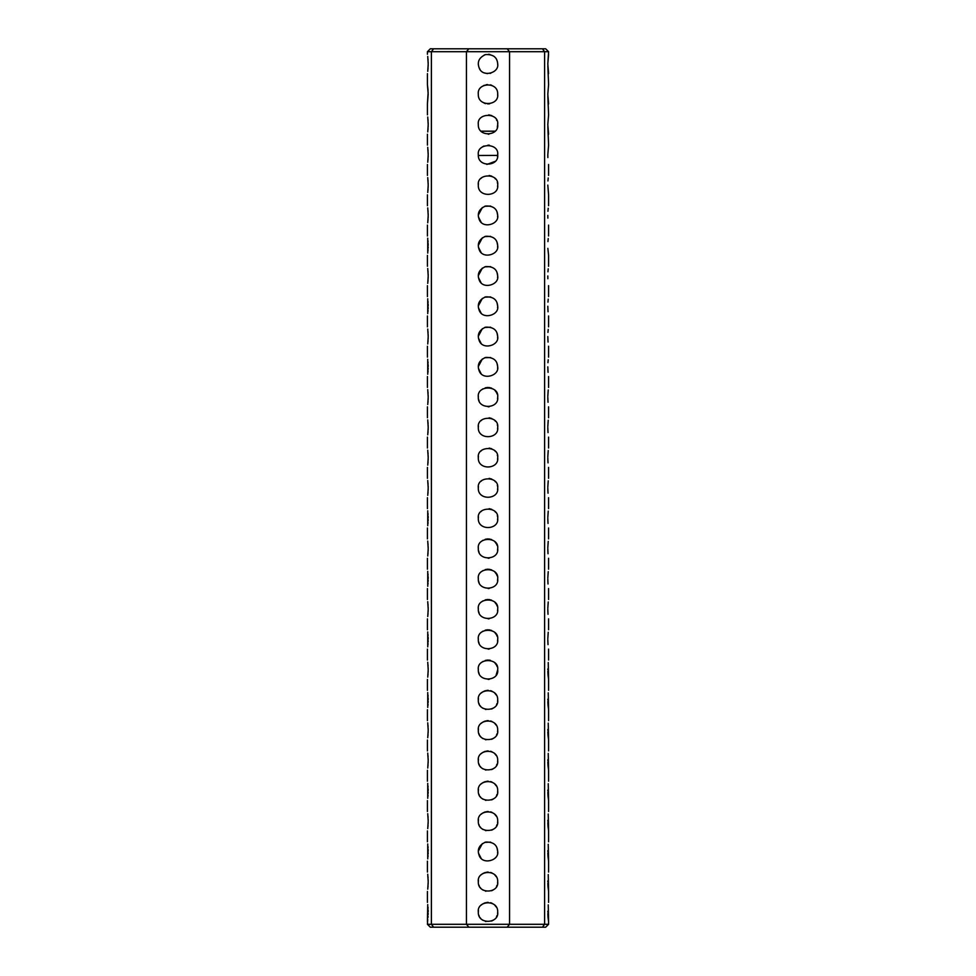 <?xml version="1.0" encoding="UTF-8"?>
<svg xmlns="http://www.w3.org/2000/svg" width="976" height="976" viewBox="0 0 976 976"><rect width="100%" height="100%" fill="white"/><g stroke="black" fill="none" stroke-linecap="round" stroke-linejoin="round"><path stroke-width="1.46" d="M548.585 54.253L547.804 63.94L548.585 51.704L544.608 51.704L544.608 924.296L542.4 927.2L545.669 927.2L548.585 924.296L544.608 924.296L544.608 921.747M544.608 924.296L509.57 924.296L509.57 51.704L544.608 51.704L544.608 54.253M544.608 73.639L544.608 84.546M544.608 103.932L544.608 114.826M544.608 134.212L544.608 145.119M544.608 164.505L544.608 175.412M544.608 194.797L544.608 205.704M544.608 225.09L544.608 235.985M544.608 255.37L544.608 266.277M544.608 285.663L544.608 296.57M544.608 315.956L544.608 326.862M544.608 346.248L544.608 357.143M544.608 376.529L544.608 387.435M544.608 406.821L544.608 417.728M544.608 437.114L544.608 448.021M544.608 467.406L544.608 478.313M544.608 497.687L544.608 508.594M544.608 527.979L544.608 538.886M544.608 558.272L544.608 569.179M544.608 588.565L544.608 599.471M544.608 618.857L544.608 629.752M544.608 649.138L544.608 660.044M544.608 679.43L544.608 690.337M544.608 709.723L544.608 720.63M544.608 740.015L544.608 750.91M544.608 770.296L544.608 781.203M544.608 800.588L544.608 811.495M544.608 830.881L544.608 841.788M544.608 861.174L544.608 872.068M544.608 891.454L544.608 902.361M548.231 904.874L548.585 921.747L548.012 917.172M547.987 916.793L547.817 913.585M547.804 912.133L547.804 911.194M548.231 874.581L548.585 891.454L548.024 886.916M547.987 886.525L547.817 883.317M547.804 881.853L547.804 880.901M548.231 844.289L548.585 861.174L548.012 856.599M547.987 856.22L547.817 853M547.804 851.56L547.804 850.621M548.231 813.996L548.585 830.881L548.024 826.355M547.987 825.952L547.817 822.683M547.804 821.267L547.804 820.328M548.231 783.716L548.585 800.588L548.024 796.038M547.987 795.635L547.817 792.427M547.804 790.975L547.804 790.035M548.231 753.423L548.585 770.296L548.024 765.782M547.987 765.391L547.817 762.11M547.804 760.682L547.804 759.743M548.231 723.131L548.585 740.015L548.024 735.465M547.987 735.062L547.817 731.866M547.804 730.402L547.804 729.462M548.231 692.838L548.585 709.723L548.024 705.197M547.987 704.818L547.817 701.549M547.804 700.109L547.804 699.17M548.231 662.558L548.585 679.43L548.024 674.88M547.987 674.501L547.817 671.281M547.804 669.817L547.804 668.877M548.231 632.265L547.804 638.585M547.804 639.524L548.024 644.624M547.987 644.184L547.817 640.976M548.231 601.972L547.804 608.304M547.804 609.231L548.024 614.307M547.987 613.928L547.817 610.708M548.231 571.68L547.804 578.012M547.804 578.951L548.012 583.99M547.987 583.611L547.817 580.391M548.231 541.387L547.804 547.719M547.804 548.658L548.024 553.746M547.987 553.343L547.817 550.086M548.231 511.107L547.804 517.426M547.804 518.366L548.024 523.441M547.987 523.026L547.817 519.818M548.219 238.559L547.939 241.572M547.853 248.368L548.585 255.37L547.865 248.429M548.219 208.266L547.939 211.267M547.804 215.391L547.865 218.136M547.853 218.087L547.804 215.44M548.219 177.974L547.939 180.95M547.804 185.098L548.585 194.797L547.804 185.111M548.585 145.119L547.804 154.818L548.585 145.119L547.829 126.502M547.804 154.818L547.865 157.551M547.853 157.502L547.804 154.867M548.585 114.826L547.804 124.525L548.585 114.826L547.829 96.221M547.804 124.611L548.585 134.212M548.585 84.546L547.804 94.233L548.585 84.546L547.829 65.929M547.804 94.233L548.585 103.932M547.804 63.952L548.585 73.639M548.231 480.814L547.804 487.146M547.804 488.085L548.024 493.173M547.987 492.77L547.817 489.501M548.231 450.522L547.804 456.853M547.804 457.793L548.024 462.856M547.987 462.453L547.817 459.257M548.231 420.229L547.804 426.561M547.804 427.5L548.024 432.588M547.987 432.209L547.817 428.94M548.231 389.949L547.804 396.268M547.804 397.208L548.024 402.271M547.987 401.892L547.817 398.684M548.219 359.717L547.939 362.694M547.804 366.842L548.048 372.344M548.036 372.185L547.865 369.587M548.219 329.424L547.939 332.401M547.804 336.549L548.048 342.051M548.036 341.893L547.865 339.294M548.219 299.132L547.939 302.109M547.804 306.257L548.048 311.771M548.036 311.6L547.865 309.002M548.219 268.851L547.939 271.816M547.804 275.976L547.865 278.709M547.853 278.66L547.804 276.025M544.608 51.704L542.4 48.8L545.669 48.8L548.585 51.704M507.154 48.8L509.57 51.704L431.392 51.704L433.6 48.8L542.4 48.8M433.6 48.8L430.331 48.8L427.415 51.704L431.392 51.704L431.392 924.296L433.6 927.2L430.331 927.2L427.415 924.296L427.744 919.465M468.846 48.8L466.43 51.704L466.43 924.296L509.57 924.296L507.154 927.2L542.4 927.2M507.154 927.2L433.6 927.2M497.687 912.06C499.322 923.784 477.618 924.955 478.313 912.06C476.678 900.323 498.382 899.152 497.687 912.06L497.565 913.634M497.687 881.767C499.322 893.504 477.618 894.675 478.313 881.767C476.678 870.031 498.382 868.86 497.687 881.767L497.565 883.353M496.991 847.863L497.687 851.475C499.395 860.454 482.669 865.261 479.228 855.598C476.91 849.547 479.033 845.045 485.584 842.093C493.246 841.776 497.272 844.911 497.687 851.475L497.565 853.073M497.687 821.182C499.322 832.918 477.618 834.09 478.313 821.182C476.678 809.446 498.382 808.287 497.687 821.182L497.565 822.768M497.687 790.902C499.322 802.626 477.618 803.797 478.313 790.902C476.678 779.165 498.382 777.994 497.687 790.902L497.565 792.475M497.687 760.609C499.322 772.345 477.618 773.517 478.313 760.609C476.678 748.873 498.382 747.701 497.687 760.609L497.565 762.195M497.687 730.316C499.322 742.053 477.618 743.224 478.313 730.316C476.678 718.58 498.382 717.409 497.687 730.316L497.565 731.902M497.687 700.024C499.322 711.76 477.618 712.931 478.313 700.024C476.678 688.287 498.382 687.128 497.687 700.024L497.565 701.61M497.687 669.743C499.322 681.468 477.618 682.639 478.313 669.743C476.605 657.617 499.37 657.531 497.687 669.743L497.528 671.5M497.687 639.451C499.322 651.187 477.618 652.358 478.313 639.451C476.605 627.324 499.37 627.251 497.687 639.451L497.528 641.208M497.687 609.158C499.322 620.895 477.618 622.066 478.313 609.158C476.605 597.031 499.37 596.958 497.687 609.158L497.528 610.927M497.687 578.866C499.322 590.602 477.618 591.773 478.313 578.866C476.605 566.739 499.37 566.666 497.687 578.866L497.528 580.635M497.687 548.585C499.322 560.309 477.618 561.481 478.313 548.585C476.605 536.458 499.37 536.373 497.687 548.585L497.528 550.342M497.687 518.293C499.322 530.029 477.618 531.2 478.313 518.293C476.605 506.166 499.37 506.093 497.687 518.293L497.553 519.952M497.687 488C499.322 499.736 477.618 500.908 478.313 488C476.605 475.873 499.37 475.8 497.687 488L497.553 489.659M497.687 457.707C499.322 469.444 477.618 470.615 478.313 457.707C476.605 445.581 499.37 445.507 497.687 457.707L497.553 459.367M497.687 427.415C499.322 439.151 477.618 440.322 478.313 427.415C476.605 415.288 499.37 415.215 497.687 427.415L497.553 429.086M497.687 397.134C499.322 408.871 477.618 410.03 478.313 397.134C476.605 385.008 499.37 384.934 497.687 397.134L497.528 398.891M496.991 363.231L497.687 366.842C499.395 375.809 482.669 380.628 479.228 370.965C476.91 364.914 479.033 360.412 485.584 357.448C493.246 357.143 497.272 360.278 497.687 366.842L497.565 368.44M496.991 332.938L497.687 336.549C499.395 345.528 482.669 350.335 479.228 340.673C476.91 334.622 479.033 330.12 485.584 327.167C493.246 326.85 497.272 329.986 497.687 336.549L497.565 338.147M496.991 302.645L497.687 306.257C499.395 315.236 482.669 320.043 479.228 310.392C476.91 304.341 479.033 299.827 485.584 296.875C493.246 296.57 497.272 299.693 497.687 306.257L497.565 307.855M496.991 272.353L497.687 275.976C499.395 284.943 482.669 289.762 479.228 280.1C476.91 274.049 479.033 269.547 485.584 266.582C493.246 266.277 497.272 269.4 497.687 275.976L497.565 277.574M496.991 242.072L497.687 245.684C499.395 254.651 482.669 259.47 479.228 249.807C476.91 243.756 479.033 239.254 485.584 236.29C493.246 235.985 497.272 239.12 497.687 245.684L497.565 247.282M496.991 211.78L497.687 215.391C499.395 224.37 482.669 229.177 479.228 219.515C476.91 213.463 479.033 208.962 485.584 206.009C493.246 205.692 497.272 208.827 497.687 215.391L497.565 216.989M497.687 185.098C499.322 196.835 477.618 198.006 478.313 185.098C476.605 172.972 499.37 172.898 497.687 185.098L497.553 186.77M497.662 154.013L497.687 154.818C499.322 166.554 477.618 167.713 478.313 154.818C476.605 142.691 499.37 142.606 497.687 154.818L497.492 156.794M497.638 123.513L497.687 124.525C499.322 136.262 477.618 137.433 478.313 124.525C476.605 112.399 499.37 112.325 497.687 124.525L497.296 127.246M497.662 93.476L497.687 94.233C499.322 105.969 477.618 107.14 478.313 94.233C476.678 82.496 498.382 81.325 497.687 94.233L497.638 95.233M497.662 63.257L497.687 63.94C499.395 72.919 482.669 77.726 479.228 68.076C476.91 62.025 479.033 57.511 485.584 54.558C493.246 54.253 497.272 57.377 497.687 63.94L497.675 64.55M495.137 161.369L486.878 164.444M478.325 155.489L497.675 155.416M497.052 915.512L496.564 916.598M493.319 920.161L491.599 921.051M485.999 921.539L485.377 921.381M482.986 920.356L482.12 919.758M480.741 918.477L480.094 917.672M479.301 916.342L478.85 915.256M478.325 912.584L478.447 910.425M481.314 905.033L481.937 904.496M482.937 903.788L485.389 902.727M486.743 902.446L488.232 902.361M490.599 902.715L491.965 903.215M494.576 904.935L496.284 907.033M497.052 885.232L496.564 886.306M493.319 889.868L491.599 890.771M485.999 891.247L485.377 891.1M482.986 890.063L482.12 889.478M480.741 888.197L480.094 887.379M479.301 886.049L478.85 884.964M478.325 882.304L478.447 880.132M481.314 874.752L481.937 874.203M482.937 873.496L485.389 872.434M486.743 872.154L488.232 872.08M490.599 872.434L491.965 872.922M494.576 874.642L496.284 876.741M481.07 858.258L478.447 853.085M478.313 851.182L482.351 843.593M484.645 842.386L490.611 842.142M497.052 824.647L496.564 825.733M493.319 829.295L491.599 830.186M485.999 830.674L485.377 830.515M482.986 829.478L482.12 828.892M480.741 827.611L480.094 826.806M479.301 825.476L478.85 824.391M478.325 821.719L478.447 819.559M481.314 814.167L481.937 813.63M482.937 812.923L485.389 811.849M486.743 811.581L488.232 811.495M490.599 811.849L491.965 812.337M494.576 814.069L496.284 816.168M497.052 794.354L496.564 795.44M493.319 799.002L491.599 799.893M485.999 800.381L485.377 800.222M482.986 799.198L482.12 798.6M480.741 797.319L480.094 796.514M479.301 795.184L478.85 794.098M478.325 791.426L478.447 789.267M481.314 783.874L481.937 783.338M482.937 782.63L485.389 781.569M486.743 781.288L488.232 781.203M490.599 781.556L491.965 782.057M494.576 783.777L496.284 785.875M497.052 764.074L496.564 765.147M493.319 768.71L491.599 769.613M485.999 770.088L485.377 769.942M482.986 768.905L482.12 768.319M480.741 767.026L480.094 766.221M479.301 764.891L478.85 763.805M478.325 761.146L478.447 758.974M481.314 753.594L481.937 753.045M482.937 752.337L485.389 751.276M486.743 750.995L488.232 750.922M490.599 751.264L491.965 751.764M494.576 753.484L496.284 755.583M497.052 733.781L496.564 734.855M493.319 738.417L491.599 739.32M485.999 739.796L485.377 739.649M482.986 738.612L482.12 738.027M480.741 736.746L480.094 735.928M479.301 734.599L478.85 733.513M478.325 730.853L478.447 728.694M481.314 723.301L481.937 722.752M482.937 722.045L485.389 720.983M486.743 720.703L488.232 720.63M490.599 720.983L491.965 721.471M494.576 723.204L496.284 725.29M497.052 703.489L496.564 704.574M493.319 708.137L491.599 709.027M485.999 709.515L485.377 709.357M482.986 708.32L482.12 707.734M480.741 706.453L480.094 705.648M479.301 704.318L478.85 703.232M478.325 700.561L478.447 698.401M481.314 693.009L481.937 692.472M482.937 691.764L485.389 690.691M486.743 690.422L488.232 690.337M490.599 690.691L491.965 691.179M494.576 692.911L496.284 695.01M489.196 679.357L488.171 679.43M479.082 673.525L478.545 671.866M478.313 670.158L478.338 668.963M481.851 662.24L483.059 661.399M485.218 660.447L487.768 660.044M488.83 660.081L490.464 660.362M494.93 662.972L496.467 665.022M496.577 665.217L497.223 666.767M489.196 649.064L488.171 649.138M479.082 643.233L478.545 641.574M478.313 639.878L478.338 638.67M481.851 631.96L483.059 631.106M485.218 630.167L487.768 629.764M488.83 629.788L491.611 630.447M494.93 632.68L496.467 634.729M496.577 634.937L497.223 636.474M489.196 618.772L488.171 618.845M479.082 612.94L478.545 611.281M478.313 609.585L478.338 608.39M481.851 601.667L483.059 600.826M485.218 599.874L487.768 599.471M488.83 599.496L491.611 600.167M494.93 602.387L496.467 604.437M496.577 604.644L497.223 606.194M489.196 588.491L488.171 588.565M479.082 582.648L478.545 581.001M478.313 579.293L478.338 578.097M481.851 571.375L483.059 570.533M485.218 569.581L487.768 569.179M488.83 569.215L491.611 569.874M494.93 572.095L496.467 574.156M496.577 574.352L497.223 575.901M489.196 558.199L488.171 558.272M479.082 552.367L478.545 550.708M478.313 549L478.338 547.804M481.851 541.082L483.059 540.24M485.218 539.289L487.768 538.886M488.83 538.923L491.611 539.582M494.93 541.814L496.467 543.864M496.577 544.059L497.223 545.608M497.687 669.841L496.186 674.941M494.893 662.924L496.345 664.802M478.313 518.378L478.423 516.78M480.912 511.68L481.607 511.009M489.159 508.667L491.745 509.35M494.954 511.534L495.515 512.168M497.345 515.706L497.528 516.536M478.313 488.085L478.423 486.487M480.912 481.388L481.607 480.717M489.159 478.374L491.745 479.057M494.954 481.253L495.515 481.876M497.345 485.414L497.528 486.243M478.313 457.793L478.423 456.195M480.912 451.095L481.607 450.424M489.159 448.094L491.745 448.777M494.954 450.961L495.515 451.583M497.345 455.121L497.528 455.951M478.313 427.5L478.423 425.902M480.912 420.802L481.607 420.144M489.159 417.801L491.745 418.484M494.954 420.668L495.515 421.303M497.345 424.828L497.528 425.67M489.196 406.748L488.171 406.821M479.082 400.916L478.545 399.257M478.313 397.561L478.338 396.354M481.851 389.631L483.059 388.79M485.218 387.85L487.768 387.435M488.83 387.472L491.611 388.131M494.93 390.363L496.467 392.413M496.577 392.608L497.223 394.158M481.07 373.625L478.447 368.452M478.313 366.549L482.351 358.961M484.645 357.753L490.611 357.509M481.07 343.332L478.447 338.16M478.313 336.256L482.351 328.68M484.645 327.46L490.611 327.216M481.07 313.04L478.447 307.867M478.313 305.964L482.351 298.388M484.645 297.168L490.611 296.924M481.07 282.747L478.447 277.574M478.313 275.683L482.351 268.095M484.645 266.875L490.611 266.631M481.07 252.467L478.447 247.294M478.313 245.391L482.351 237.802M484.645 236.595L490.611 236.351M481.07 222.174L478.447 217.001M478.313 215.098L482.351 207.51M484.645 206.302L490.611 206.058M478.313 185.184L478.423 183.586M480.912 178.486L481.607 177.815M489.159 175.485L491.745 176.168M494.954 178.352L495.515 178.986M497.345 182.512L497.528 183.354M481.998 132.138L480.961 131.187L495.039 131.187L494.002 132.138M481.009 131.248L482.229 132.309M484.255 55.01L485.096 54.693M488.488 54.266L489.94 54.449M494.002 56.34L495.235 57.486M488.769 114.863L491.794 115.607M496.467 119.804L496.796 120.451M489.659 103.785L487.719 103.92M485.682 103.651L484.267 103.175M483.547 85.632L484.45 85.217M486.109 84.729L487.524 84.558M490.403 84.851L491.697 85.278M490.769 73.237L490.086 73.407M487.463 73.627L484.267 72.895M479.911 69.284L479.021 67.612M478.325 64.489L478.325 63.342M468.846 927.2L466.43 924.296L427.415 924.296M488 145.119L489.44 145.229M482.376 146.925L483.937 146.01M494.808 131.418L493.685 132.382M488.927 134.176L488.244 134.212M428.196 154.855L427.744 162.223M427.952 160.296L428.074 158.783M428.147 157.343L428.183 156.014M428.196 154.586L428.159 152.598M428.086 151.158L428 149.889M427.732 147.315L428.196 154.818M427.732 904.557L427.415 921.747M427.952 917.538L428.061 916.22M428.147 914.622L428.183 913.255M428.196 911.828L428.159 909.864M428.086 908.4L428 907.131M428.196 881.804L427.744 889.173M427.952 887.245L428.061 885.927M428.147 884.317L428.183 882.975M428.196 881.548L428.159 879.596M428.086 878.107L428 876.838M427.732 874.264L428.196 881.767M427.732 843.972L427.744 858.88M427.952 856.952L428.061 855.635M428.147 854.024L428.183 852.682M428.196 851.255L428.159 849.279M428.086 847.815L428 846.546M428.196 821.219L427.744 828.6M427.952 826.672L428.061 825.342M428.147 823.756L428.183 822.39M428.196 820.962L428.159 819.023M428.086 817.534L428 816.253M427.732 813.691L428.196 821.182M427.732 783.399L427.744 798.307M427.952 796.379L428.061 795.062M428.147 793.464L428.183 792.097M428.196 790.67L428.159 788.706M428.086 787.242L428 785.973M428.196 760.646L427.744 768.014M427.952 766.087L428.061 764.769M428.147 763.159L428.183 761.817M428.196 760.389L428.171 758.694M428.086 756.949L428 755.68M427.732 753.106L428.196 760.609M428.196 730.353L427.744 737.722M427.952 735.794L428.061 734.477M428.147 732.866L428.183 731.524M428.196 730.097L428.159 728.145M428.086 726.656L428 725.388M427.732 722.813L428.196 730.316M427.732 692.533L427.744 707.441M427.952 705.502L428.061 704.184M428.147 702.586L428.183 701.232M428.196 699.804L428.159 697.828M428.086 696.376L428 695.095M428.196 669.78L427.744 677.149M427.952 675.221L428.061 673.904M428.147 672.293L428.183 670.939M428.196 669.512L428.159 667.572M428.086 666.083L428 664.815M427.732 662.24L428.196 669.743M427.732 631.948L427.744 646.856M427.952 644.929L428.061 643.611M428.147 642.001L428.183 640.659M428.196 639.231L428.159 637.255M428.086 635.791L428 634.522M428.196 609.195L427.744 616.564M427.952 614.636L428.061 613.318M428.147 611.72L428.183 610.366M428.196 608.939L428.159 606.987M428.086 605.498L428 604.229M427.732 601.655L428.196 609.158M427.732 571.375L427.744 586.283M427.952 584.343L428.061 583.026M428.147 581.428L428.183 580.073M428.196 578.646L428.159 576.67M428.086 575.218L428 573.937M428.196 548.622L427.744 555.991M427.952 554.063L428.061 552.745M428.147 551.135L428.183 549.781M428.196 548.353L428.159 546.414M428.086 544.925L428 543.644M427.732 541.082L428.196 548.585M427.732 510.79L427.744 525.698M427.952 523.77L428.061 522.453M428.147 520.842L428.183 519.5M428.196 518.073L428.159 516.097M428.086 514.633L428 513.364M428.196 488.037L427.744 495.405M427.952 493.478L428.061 492.16M428.147 490.55L428.183 489.208M428.196 487.78L428.171 486.085M428.086 484.34L428 483.071M427.732 480.497L428.196 488M428.196 457.744L427.744 465.125M427.952 463.185L428.061 461.868M428.147 460.269L428.183 458.915M428.196 457.488L428.159 455.548M428.086 454.06L428 452.779M427.732 450.217L428.196 457.707M428.196 427.464L427.744 434.832M427.952 432.905L428.061 431.587M428.147 429.977L428.183 428.623M428.196 427.195L428.159 425.146M428.086 423.767L428 422.486M427.732 419.924L428.196 427.415M428.196 397.171L427.744 404.54M427.952 402.612L428.061 401.295M428.147 399.684L428.183 398.342M428.196 396.915L428.159 394.963M428.086 393.474L428 392.206M427.732 389.631L428.196 397.134M427.732 359.339L427.744 374.247M427.952 372.32L428.074 370.807M428.147 369.379L428.183 368.05M428.196 366.622L428.159 364.646M428.086 363.182L428 361.913M428.196 336.586L427.744 343.967M427.952 342.027L428.074 340.526M428.147 339.087L428.183 337.757M428.196 336.33L428.159 334.39M428.086 332.901L428 331.62M427.732 329.058L428.196 336.549M427.732 298.766L427.744 313.674M427.952 311.747L428.074 310.234M428.147 308.794L428.183 307.464M428.196 306.037L428.159 304.073M428.086 302.609L428 301.328M428.196 276.013L427.744 283.382M427.952 281.454L428.074 279.941M428.147 278.502L428.183 277.172M428.196 275.757L428.159 273.805M428.086 272.316L428 271.047M427.732 268.473L428.196 275.976M427.732 238.181L427.744 253.089M427.952 251.161L428.074 249.649M428.147 248.221L428.183 246.891M428.196 245.464L428.159 243.488M428.086 242.024L428 240.755M428.196 215.428L427.744 222.796M427.952 220.869L428.074 219.368M428.147 217.929L428.183 216.599M428.196 215.171L428.171 213.476M428.086 211.743L428 210.462M427.732 207.888L428.196 215.391M428.196 185.147L427.744 192.516M427.952 190.588L428.074 189.076M428.147 187.636L428.183 186.306M428.196 184.879L428.159 182.915M428.086 181.451L428 180.17M427.732 177.608L428.196 185.098M428.196 124.562L427.744 131.931M427.952 130.003L428.074 128.49M428.147 127.063L428.183 125.733M428.196 124.269L428.159 122.366M428.086 120.89L428 119.609M427.732 117.022L428.196 124.525M428.196 63.989L427.744 71.358M427.952 69.43L428.074 67.917M428.147 66.478L428.183 65.148M428.196 63.684L428.159 61.781M428.086 60.305L428 59.036M427.732 56.449L428.196 63.94M428.086 90.561L427.415 84.546L428.196 94.233L427.415 103.932L428.159 91.988M548.585 924.296L548.585 921.747M548.585 902.361L548.585 891.454M548.585 872.068L548.585 861.174M548.585 841.788L548.585 830.881M548.585 811.495L548.585 800.588M548.585 781.203L548.585 770.296M548.585 750.91L548.585 740.015M548.585 720.63L548.585 709.723M548.585 690.337L548.585 679.43M548.585 660.044L548.585 649.138M548.585 629.752L548.585 618.857M548.585 599.471L548.585 588.565M548.585 569.179L548.585 558.272M548.585 538.886L548.585 527.979M548.585 508.594L548.585 497.687M548.585 478.313L548.585 467.406M548.585 448.021L548.585 437.114M548.585 417.728L548.585 406.821M548.585 387.435L548.585 376.529M548.585 357.143L548.585 346.248M548.585 326.862L548.585 315.956M548.585 296.57L548.585 285.663M548.585 266.277L548.585 255.37M548.585 235.985L548.585 225.09M548.585 205.704L548.585 194.797M548.585 175.412L548.585 164.505M427.415 902.361L427.415 891.454M427.415 872.068L427.415 861.174M427.415 841.788L427.415 830.881M427.415 811.495L427.415 800.588M427.415 781.203L427.415 770.296M427.415 750.91L427.415 740.015M427.415 720.63L427.415 709.723M427.415 690.337L427.415 679.43M427.415 660.044L427.415 649.138M427.415 629.752L427.415 618.857M427.415 599.471L427.415 588.565M427.415 569.179L427.415 558.272M427.415 538.886L427.415 527.979M427.415 508.594L427.415 497.687M427.415 478.313L427.415 467.406M427.415 448.021L427.415 437.114M427.415 417.728L427.415 406.821M427.415 387.435L427.415 376.529M427.415 357.143L427.415 346.248M427.415 326.862L427.415 315.956M427.415 296.57L427.415 285.663M427.415 266.277L427.415 255.37M427.415 235.985L427.415 225.09M427.415 205.704L427.415 194.797M427.415 175.412L427.415 164.505M427.415 145.119L427.415 134.212M427.415 114.826L427.415 103.932M427.415 84.546L427.415 73.639M427.415 54.253L427.415 51.704"/></g></svg>
